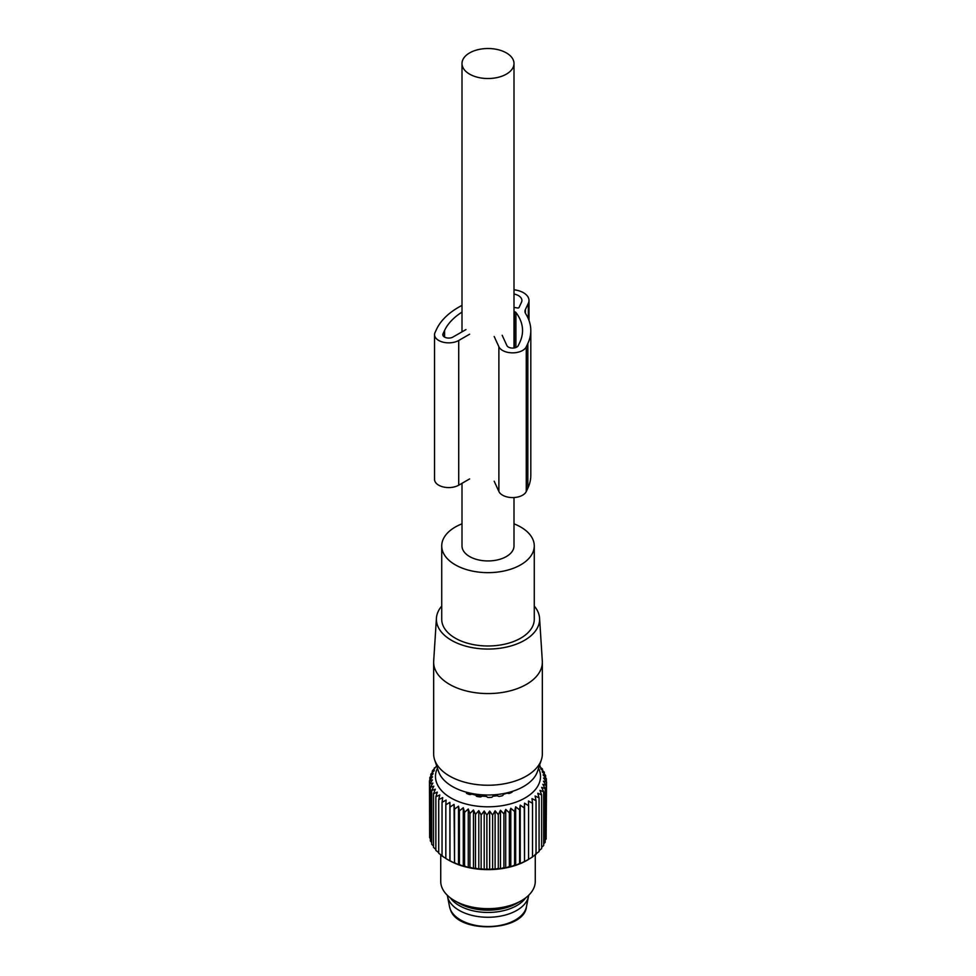 <?xml version="1.0" encoding="UTF-8"?>
<svg xmlns="http://www.w3.org/2000/svg" width="976" height="976" viewBox="0 0 976 976"><rect width="100%" height="100%" fill="white"/><g stroke="black" fill="none" stroke-linecap="round" stroke-linejoin="round"><path stroke-width="1.46" d="M462.002 483.315L462.002 545.938A25.998 15.006 0 0 0 469.615 556.552A25.998 15.006 0 0 0 497.943 559.797A25.998 15.006 0 0 0 513.998 545.938L513.998 497.528M469.615 74.139A25.998 15.006 0 0 0 497.943 77.385A25.998 15.006 0 0 0 513.998 63.525A25.998 15.006 0 0 0 506.385 52.911A25.998 15.006 0 0 0 478.057 49.654A25.998 15.006 0 0 0 462.002 63.525A25.998 15.006 0 0 0 469.615 74.139M462.002 523.831A46.275 26.718 0 0 0 441.725 545.938A46.275 26.718 0 0 0 498.785 571.912A46.275 26.718 0 0 0 534.275 545.938A46.275 26.718 0 0 0 513.998 523.831M441.725 545.938L441.725 619.26A46.275 26.718 0 0 0 498.785 645.246A46.275 26.718 0 0 0 534.275 619.26L534.275 545.938M441.725 606.084A51.606 29.792 0 0 0 436.431 618.15A51.606 29.792 0 0 0 500.029 648.235A51.606 29.792 0 0 0 539.569 618.15A51.606 29.792 0 0 0 534.275 606.084M539.569 618.15L542.314 661.02A54.351 31.378 180 0 1 542.351 662.179A54.351 31.378 180 0 1 500.676 692.704A54.351 31.378 180 0 1 433.649 662.179A54.351 31.378 180 0 1 433.686 661.02L436.431 618.15M433.649 662.179L433.649 753.85A54.351 31.378 0 0 0 434.625 759.804A54.351 31.378 0 0 0 500.676 784.375A54.351 31.378 0 0 0 541.375 759.804A54.351 31.378 0 0 0 542.351 753.85L542.351 662.179M434.625 759.804L438.517 771.43A50.398 29.097 0 0 0 499.749 794.208A50.398 29.097 0 0 0 537.483 771.43L541.375 759.804M481.68 796.392L476.874 795.647L476.605 796.306M476.19 795.916L476.874 795.647M525.71 897.822A40.736 23.522 180 0 1 488 912.45A40.736 23.522 180 0 1 450.29 897.822M447.35 895.297A40.736 23.522 0 0 0 447.52 896.383A40.736 23.522 0 0 0 448.387 899.238A40.736 23.522 0 0 0 490.501 917.233A40.736 23.522 0 0 0 528.48 896.383A40.736 23.522 0 0 0 528.65 895.297M494.173 336.476L498.882 346.761A14.176 8.186 180 0 0 512.546 352.848A14.176 8.186 180 0 0 526.271 346.809L527.821 343.515A85.668 49.459 180 0 0 530.81 330.571A85.668 49.459 180 0 0 525.674 313.711A11.822 6.82 180 0 1 524.966 311.381A11.822 6.82 180 0 1 525.381 309.599L528.333 303.304L528.333 318.774M502.164 335.256L506.873 345.541A5.905 3.416 180 0 0 512.571 348.078A5.905 3.416 180 0 0 518.293 345.553L519.842 342.259A77.397 44.689 180 0 0 522.538 330.571A77.397 44.689 180 0 0 515.914 312.479A2.367 1.366 180 0 0 514.364 311.722L513.998 311.661M465.955 329.583L452.888 337.086A5.905 3.416 180 0 1 446.459 337.818A5.905 3.416 180 0 1 442.811 334.67A5.905 3.416 180 0 1 443.019 333.78L443.019 335.561M462.002 312.113A77.397 44.689 180 0 0 444.568 330.486L443.019 333.78M513.998 294.008A11.822 6.82 180 0 1 521.904 300.449A11.822 6.82 180 0 1 521.489 302.231L519.025 307.501A1.183 0.683 180 0 1 517.573 307.977L513.998 307.416M469.615 334.219L458.72 340.478A14.176 8.186 180 0 1 443.275 342.222A14.176 8.186 180 0 1 434.54 334.67A14.176 8.186 180 0 1 435.04 332.523L436.577 329.229A85.668 49.459 180 0 1 462.002 305.39M469.615 478.935L458.72 485.194A14.176 8.186 180 0 1 443.275 486.951A14.176 8.186 180 0 1 434.54 479.387L434.54 334.67M494.173 481.205L498.882 491.477A14.176 8.186 180 0 0 512.546 497.577A14.176 8.186 180 0 0 526.271 491.526L527.821 488.232A85.668 49.459 180 0 0 530.81 475.3L530.81 330.571M513.998 289.75L515.035 289.909A18.91 10.919 180 0 1 528.992 300.449A18.91 10.919 180 0 1 528.333 303.304M538.545 768.246A52.521 30.329 180 0 1 500.249 805.969A52.521 30.329 180 0 1 437.455 768.246M436.687 765.94L432.319 770.955L434.344 770.589L430.819 774.163L433.173 773.663L429.867 777.433L432.539 776.798L429.477 780.739L432.429 779.946L429.647 784.057L432.868 783.081L430.379 787.339L433.82 786.18L431.673 790.572L435.308 789.218L433.503 793.72L437.297 792.146L435.857 796.745L439.773 794.952L438.712 799.612L442.714 797.599L442.043 802.321L446.093 800.076L445.825 804.822L449.875 802.345L449.997 807.091L454.035 804.395L454.548 809.116L458.513 806.188L459.415 810.873L463.271 807.725L464.564 812.349L468.273 808.994L469.932 813.533L473.458 809.958L475.483 814.399L478.789 810.641L481.144 814.948L484.206 811.007L486.878 815.18L489.659 811.068L492.612 815.082L495.1 810.812L498.309 814.655L500.468 810.263L503.909 813.911L505.714 809.409L509.35 812.849L510.802 808.262L514.596 811.495L515.657 806.823L519.574 809.848L520.245 805.127L524.258 807.921L524.527 803.175L528.589 805.737L528.467 800.991L532.518 803.321L532.005 798.6L536.031 800.698L535.129 796.013L539.081 797.892L537.788 793.268L541.631 794.915L539.972 790.377L543.681 791.817L541.656 787.376L545.181 788.62L542.827 784.301L546.133 785.351L543.461 781.178L546.523 782.044L543.571 778.031L546.353 778.726L543.132 774.883L545.621 775.432L542.18 771.784L544.327 772.199L540.692 768.759L542.497 769.064L538.703 765.818L540.143 766.038L539.46 765.501M546.133 836.225L546.523 782.044M545.181 840.116L546.133 839.018L546.133 785.351M543.681 843.825L545.181 842.288L545.181 788.62M541.631 847.363L543.681 845.497L543.681 791.817M539.081 850.694L541.631 848.595L541.631 794.915M535.129 854.488L539.081 851.56L539.081 797.892M532.005 857.074L536.031 854.378L536.031 800.698M524.527 803.175L524.527 861.662L532.518 857.001L532.518 803.321M524.527 861.662L524.258 807.921M520.245 805.127L520.245 863.614L524.258 861.588M520.245 863.614L519.574 863.516L519.574 809.848M515.657 806.823L515.657 865.309L519.574 863.516M515.657 865.309L514.596 865.163L514.596 811.495M510.802 808.262L510.802 866.737L514.596 865.163M510.802 866.737L509.35 866.529L509.35 812.849M505.714 809.409L505.714 867.884L509.35 866.529M505.714 867.884L503.909 867.591L503.909 813.911M500.468 810.263L500.468 868.738L503.909 867.591M449.875 802.345L449.875 860.832L447.459 859.453L448.936 860.295A55.242 31.891 0 0 0 500.883 868.762A55.242 31.891 0 0 0 527.064 860.295L528.541 859.453L528.589 805.737M466.406 793.073L466.406 792.671A1.537 0.891 0 0 0 466.369 792.866A1.537 0.891 0 0 0 467.016 793.598A36.319 20.972 0 0 0 469.273 794.452A1.537 0.891 0 0 0 470.981 794.391A1.537 0.891 0 0 1 472.591 794.318A34.514 19.923 0 0 0 475.166 794.976A1.537 0.891 0 0 1 476.129 795.733A1.537 0.891 0 0 0 477.203 796.501A36.319 20.972 0 0 0 479.802 796.904A1.537 0.891 0 0 0 481.412 796.55A1.537 0.891 0 0 1 482.888 796.184A34.514 19.923 0 0 0 485.706 796.367A1.537 0.891 0 0 1 487.012 796.904A1.537 0.891 0 0 0 488.451 797.453A36.319 20.972 0 0 0 491.135 797.368A1.537 0.891 0 0 0 492.477 796.745A1.537 0.891 0 0 1 493.685 796.135A34.514 19.923 0 0 0 496.455 795.806A1.537 0.891 0 0 1 497.992 796.087A1.537 0.891 0 0 0 499.651 796.343A36.319 20.972 0 0 0 502.164 795.794A1.537 0.891 0 0 0 503.104 794.976A1.537 0.891 0 0 0 503.104 794.964A1.537 0.891 0 0 1 503.933 794.159A34.514 19.923 0 0 0 506.385 793.342A1.537 0.891 0 0 1 507.996 793.342A1.537 0.891 0 0 0 509.704 793.293A36.319 20.972 0 0 0 511.802 792.317A1.537 0.891 0 0 0 512.339 791.646A1.537 0.891 0 0 0 512.278 791.414L512.254 791.926M546.353 781.8L546.353 778.726M545.621 777.835L545.621 775.432M544.327 774.053L544.327 772.199M542.497 770.454L542.497 769.064M540.143 767.038L540.143 766.038M495.1 810.812L495.1 869.299L498.309 868.323L498.309 814.655M495.1 869.299L492.612 868.75L492.612 815.082M489.659 811.068L489.659 869.543L492.612 868.75M489.659 869.543L486.878 868.847L486.878 815.18M484.206 811.007L484.206 869.482L486.878 868.847M484.206 869.482L481.144 868.628L481.144 814.948M478.789 810.641L478.789 869.116L481.144 868.628M478.789 869.116L475.483 868.079L475.483 814.399M473.458 809.958L473.458 868.445L475.483 868.079M473.458 868.445L469.932 867.213L469.932 813.533M468.273 808.994L468.273 867.469L469.932 867.213M468.273 867.469L464.564 866.029L464.564 812.349M463.271 807.725L463.271 866.212L464.564 866.029M463.271 866.212L459.415 864.553L459.415 810.873M458.513 806.188L458.513 864.675L459.415 864.553M458.513 864.675L454.548 862.796L454.548 809.116M454.035 804.395L454.548 862.796M454.035 862.869L449.997 860.771L449.997 807.091M447.459 859.453L445.825 858.49L445.825 804.822M446.093 858.563L442.043 856.001L442.043 802.321M442.714 856.086L438.712 853.292L438.712 799.612M438.712 852.621L435.857 850.413L435.857 796.745M435.857 849.413L433.503 847.388L433.503 793.72M433.503 845.997L431.673 844.252L431.673 790.572M431.673 842.398L430.379 841.019L430.379 787.339M430.379 838.616L429.647 837.725L429.647 784.057M429.647 834.651L429.477 780.739M500.468 868.738L498.309 868.323M434.369 769.088L434.369 767.856M432.319 772.626L432.319 770.955M430.819 776.335L430.819 774.163M429.867 780.227L429.867 777.433M440.737 854.72L440.737 881.365A47.263 27.291 0 0 0 454.572 900.665A47.263 27.291 0 0 0 499.017 907.912A47.263 27.291 0 0 0 521.428 900.665A47.263 27.291 0 0 0 535.263 881.365L535.263 854.903M454.572 900.665L459.037 903.239A40.968 23.656 0 0 0 497.553 909.51A40.968 23.656 0 0 0 516.963 903.239L521.428 900.665M447.52 896.383L449.533 906.692A38.711 22.35 0 0 0 450.351 909.4A38.711 22.35 0 0 0 490.379 926.492A38.711 22.35 0 0 0 526.467 906.692L528.48 896.383M525.381 309.599L525.381 313.174M514.364 311.722L514.364 347.92M515.914 312.479L515.914 347.48M444.568 330.486L444.568 337.086M458.72 340.478L458.72 485.194M498.882 346.761L498.882 491.477M526.271 346.809L526.271 491.526M527.821 343.515L527.821 488.232M513.998 347.981L513.998 63.525M462.002 331.852L462.002 63.525M449.533 906.692L450.436 909.681C458.012 934.203 524.319 931.629 526.467 906.692M528.992 300.449L528.992 320.457M466.455 793.159L466.455 792.463"/></g></svg>
